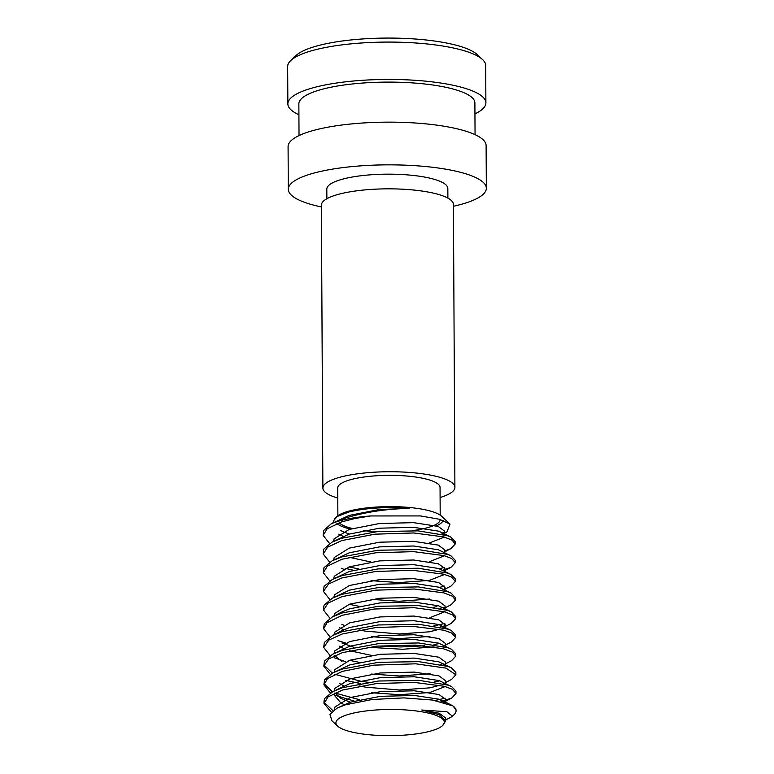 <?xml version="1.0" encoding="UTF-8"?>
<svg xmlns="http://www.w3.org/2000/svg" width="774" height="774" viewBox="0 0 774 774"><rect width="100%" height="100%" fill="white"/><g stroke="black" fill="none" stroke-linecap="round" stroke-linejoin="round"><path stroke-width="1.16" d="M290.753 60.556L296.055 55.515A93.519 22.601 -0.3 0 1 319.381 45.308A93.519 22.601 -0.3 0 1 410.462 38.7A93.519 22.601 -0.3 0 1 477.19 54.567L482.541 59.55A99.014 23.926 179.7 0 0 411.894 42.744A99.014 23.926 179.7 0 0 315.453 49.739A99.014 23.926 179.7 0 0 290.753 60.556A99.014 23.926 179.7 0 0 287.667 66.525L287.86 103.89A99.014 23.926 -0.3 0 1 315.647 87.104A99.014 23.926 -0.3 0 1 423.91 80.999A99.014 23.926 -0.3 0 1 485.888 102.855A99.014 23.926 -0.3 0 1 474.946 113.875M440.213 519.48A51.161 12.365 -0.3 0 1 425.855 528.129A51.161 12.365 -0.3 0 1 412.629 530.587M375.893 531.738A51.161 12.365 -0.3 0 1 363.296 530.538M352.238 528.487A51.161 12.365 -0.3 0 1 339.167 522.711M337.87 515.668L337.725 487.968A51.161 12.365 -0.3 0 1 352.083 479.29A51.161 12.365 -0.3 0 1 408.024 476.136A51.161 12.365 -0.3 0 1 440.048 487.436L440.193 515.136M337.783 498.05A66.013 15.954 -0.3 0 1 322.874 488.046A66.013 15.954 -0.3 0 1 341.402 476.852A66.013 15.954 -0.3 0 1 413.577 472.779A66.013 15.954 -0.3 0 1 454.899 487.359A66.013 15.954 -0.3 0 1 440.096 497.518M322.874 488.046L321.394 205.139A66.013 15.954 -0.3 0 1 339.921 193.945A66.013 15.954 -0.3 0 1 412.097 189.882A66.013 15.954 -0.3 0 1 453.419 204.452L454.899 487.359M326.86 198.734L326.812 189.098A60.507 14.619 -0.3 0 1 343.791 178.833A60.507 14.619 -0.3 0 1 409.949 175.108A60.507 14.619 -0.3 0 1 447.827 188.459L447.885 198.105M321.404 206.958A99.014 23.926 -0.3 0 1 288.305 189.301A99.014 23.926 -0.3 0 1 316.092 172.505A99.014 23.926 -0.3 0 1 424.355 166.41A99.014 23.926 -0.3 0 1 486.333 188.266A99.014 23.926 -0.3 0 1 458.547 205.052A99.014 23.926 -0.3 0 1 453.429 206.271M288.305 189.301L288.083 146.596A99.014 23.926 -0.3 0 1 315.869 129.809A99.014 23.926 -0.3 0 1 424.133 123.705A99.014 23.926 -0.3 0 1 486.111 145.56L486.333 188.266M299.025 135.576L298.861 103.832A88.013 21.266 -0.3 0 1 323.561 88.913A88.013 21.266 -0.3 0 1 419.789 83.486A88.013 21.266 -0.3 0 1 474.888 102.913L475.052 134.657M298.919 114.794A99.014 23.926 -0.3 0 1 287.86 103.89M329.569 543.512L323.126 535.366L327.218 528.748L341.634 521.889L354.956 518.493L370.659 515.958A66.013 15.954 179.7 0 0 341.634 520.341A66.013 15.954 179.7 0 0 331.291 523.775L323.755 530.374L323.126 535.366M331.349 712.177L324.006 703.508L328.021 696.939L342.514 690.031L376.454 683.558L414.342 682.416L444.315 686.286L452.297 689.266L455.973 693.475L451.697 698.09L440.967 701.65M332.955 710.696L324.122 702.337M323.996 701.176L324.635 698.516L332.859 691.559L342.505 687.699L378.515 681.023L418.908 680.327L448.243 685.164L451.61 686.577L455.963 691.143L455.973 693.475M354.105 701.031L334.387 695.071M330.353 692.972L323.909 684.826L327.479 678.634L342.418 671.348L373.755 665.156L415.802 663.811L446.027 668.117L455.876 674.793L451.6 679.408L445.495 682.552M445.234 698.206L435.123 700.47M359.407 699.686L334.919 692.982M332.414 691.792L324.025 683.655M323.909 684.826L324.538 679.833L332.762 672.877L342.408 669.017L378.418 662.341L418.811 661.644L448.146 666.482L451.513 667.894L455.867 672.461L455.876 674.793M360.113 683.471L345.823 680.414M330.256 674.289L323.813 666.143L328.64 658.964L342.321 652.666L376.919 646.126L415.464 645.11L443.386 648.728L452.655 652.211L455.78 656.11L451.503 660.725L443.183 665.001M439.855 680.849L434.233 681.923M367.766 682.262L360.887 681.265L334.861 674.309M332.317 673.109L323.929 664.972M323.813 666.143L324.432 661.151L332.665 654.194L342.311 650.334L378.322 643.658L418.715 642.962L448.049 647.799L451.406 649.202L455.77 653.778L455.78 656.11M345.726 661.731L334.194 657.707M330.15 655.607L323.706 647.461L328.815 640.088L342.224 633.983L375.845 627.54L412.261 626.301L443.986 630.23L451.726 633.064L455.683 637.428L451.397 642.043L445.302 645.187M359.204 662.321L349.461 660.348M323.706 647.461L324.335 642.468L332.568 635.512L342.214 631.652L378.225 624.976L418.618 624.279L447.952 629.117L451.31 630.52L455.673 635.096L455.683 637.428M434.05 646.89L402.673 649.27L367.592 647.228M345.63 643.049L338.006 640.62M330.053 636.925L323.609 628.778L327.005 622.731L342.127 615.301L374.219 609.022L414.216 607.696L444.895 611.828L452.867 615.107L455.586 618.745L451.3 623.36L442.989 627.637M439.661 643.484L434.03 644.558M424.791 645.777L401.096 646.938L378.128 646.009M323.609 628.778L324.238 623.786L332.462 616.83L342.118 612.969L378.128 606.294L418.521 605.597L447.856 610.434L451.213 611.837L455.576 616.404L455.586 618.745M329.956 618.242L323.513 610.096L328.108 603.091L342.031 596.619L375.874 590.156L414.371 589.024L443.879 592.884L452.393 596.193L455.489 600.063L451.203 604.678L445.108 607.822M444.837 623.476L433.933 625.876M323.503 607.764L324.142 605.104L332.365 598.147L342.021 594.287L378.031 587.611L418.415 586.915L447.759 591.752L451.116 593.155L455.48 597.721L455.489 600.063M329.859 599.56L323.416 591.413L328.524 584.041L341.934 577.936L375.525 571.493L412.281 570.264L443.657 574.173L451.397 576.998L455.393 581.38L451.107 586.005L444.063 589.624M436.933 606.642L433.837 607.193M358.913 606.274L349.171 604.301M323.416 591.413L324.045 586.421L332.269 579.465L341.924 575.604L377.935 568.929L418.318 568.232L447.662 573.07L451.019 574.472L455.373 579.039L455.393 581.38M329.763 580.877L323.319 572.731L327.344 566.162L341.837 559.254L375.719 552.781L413.626 551.639L443.976 555.606L451.59 558.48L455.296 562.698L451.01 567.313L442.66 570.293M323.319 572.731L323.948 567.739L332.172 560.782L341.818 556.922L377.838 550.246L418.221 549.55L447.556 554.387L450.923 555.79L455.276 560.357L455.296 562.698M353.428 570.254L345.243 568.319M329.666 562.195L323.222 554.049L327.596 547.208L341.74 540.571L374.906 534.176L413.703 532.967L443.889 536.924L452.103 540.146L455.199 544.016L450.913 548.631L444.808 550.982M358.72 568.909L348.977 566.936M323.222 554.049L323.851 549.056L332.075 542.1L341.721 538.24L377.731 531.564L418.124 530.867L447.459 535.705L450.826 537.108L455.18 541.674M456.07 710.755A66.013 15.954 -0.3 0 0 452.867 705.888L456.06 709.826L456.07 710.755A66.013 15.954 -0.3 0 1 454.009 714.741L451.068 717.15L445.553 719.984M443.086 663.715L440.406 664.363M444.847 625.818L440.213 626.998M444.75 607.126L440.106 608.316M444.644 586.111L439.371 587.437M444.547 567.429L439.274 568.755M351.125 713.657A54.199 13.1 179.7 0 0 337.638 726.099A54.199 13.1 179.7 0 0 376.319 735.3A54.199 13.1 179.7 0 0 429.106 731.469A54.199 13.1 179.7 0 0 442.622 725.548A54.199 13.1 179.7 0 0 416.538 710.996A54.199 13.1 179.7 0 0 351.125 713.657M452.867 705.888L432.656 700.064L403.834 697.887L372.12 699.503L345.465 704.795L336.98 708.171L329.898 714.402L331.969 720.826L337.638 726.099M350.303 529.077A54.199 13.1 -0.3 0 1 336.913 523.553M332.752 523.021L334.978 518.232L336.545 516.742A54.199 13.1 -0.3 0 1 350.071 510.821A54.199 13.1 -0.3 0 1 402.857 506.989A54.199 13.1 -0.3 0 1 441.528 516.19L450.004 524.066L446.946 531.941L441.722 534.041M343.346 531.68L340.55 530.49M334.978 518.232L337.271 516.452L349.074 511.943C366.421 507.879 386.429 506.718 409.107 508.441C385.733 508.847 363.693 512.291 342.998 518.793L331.291 523.775L349.093 515.426L379.415 509.515L409.107 508.441M443.115 520.409A54.199 13.1 -0.3 0 1 436.41 525.865M370.659 515.958L420.466 515.929L439.4 519.248L450.004 524.066M442.622 725.548L445.698 720.923L439.361 714.741L421.782 710.019L446.869 711.722L452.451 716.221M485.888 102.855L485.695 65.49A99.014 23.926 179.7 0 0 482.541 59.55M336.98 708.171L350.071 702.25L380.392 696.339L414.409 695.458L439.11 699.232L445.176 702.753M344.082 704.572L340.899 702.995L334.378 695.275L334.968 692.885M332.859 691.559L349.974 683.568L380.295 677.656L414.313 676.776L439.013 680.549L451.61 686.577M445.176 686.528L429.899 692.498L399.558 694.684L371.578 692.749M343.975 685.89L339.573 683.587M332.762 672.877L349.877 664.885L380.198 658.974L414.216 658.094L438.916 661.867L451.513 667.894M430.102 673.767L399.461 676.002L371.481 674.067M334.174 655.791L334.184 657.91L334.774 655.52M332.665 654.194L349.78 646.203L380.102 640.291L414.109 639.411L438.819 643.184L451.406 649.202M371.385 655.385L349.432 650.663M343.782 648.525L339.38 646.222M338.025 633.103L341.963 630.675L349.674 627.521L380.005 621.609L414.013 620.729L438.723 624.502L451.31 630.52M429.899 636.402L399.258 638.637L371.288 636.702M343.685 629.842L339.283 627.54M337.928 614.421L341.866 611.992L349.577 608.838L379.908 602.927L413.916 602.046L438.626 605.819L451.213 611.837M444.779 611.789L429.802 617.72M332.365 598.147L349.48 590.156L379.811 584.244L413.819 583.364L438.529 587.137L451.116 593.155M429.705 599.037L399.065 601.272L371.094 599.337M332.269 579.465L349.384 571.473L379.715 565.562L413.722 564.681L438.423 568.455L451.019 574.472M444.586 574.424L429.309 580.403L398.968 582.59L370.988 580.655M332.172 560.782L349.287 552.791L379.608 546.879L413.626 545.999L438.326 549.772L450.923 555.79M444.489 555.742L429.512 561.672M370.891 561.972L348.948 557.251M332.075 542.1L349.19 534.108L379.512 528.197L413.529 527.317L438.229 531.09L441.373 532.377L444.373 534.728M444.392 537.059L429.415 542.99M343.201 536.43L338.789 534.128M421.782 710.019L439.187 713.251L445.689 718.049L445.698 720.923M334.455 709.294L334.997 706.991L350.042 697.587L380.373 691.666L414.38 690.785L439.09 694.568L445.582 699.367L445.601 702.879M444.189 701.718L443.444 702.27M350.206 702.212L340.87 698.322L334.939 692.943M334.358 690.611L334.9 688.309L349.945 678.904L380.276 672.983L414.284 672.103L438.993 675.886L445.485 680.685L445.505 683.51M444.092 683.036L443.212 683.674M439.893 685.261L429.87 687.834L399.529 690.011L365.502 687.157L359.31 685.957M334.262 672.103L334.803 669.626L349.848 660.222L380.179 654.301L414.187 653.42L438.887 657.203L445.389 662.002L445.408 665.601M443.995 664.353L443.115 664.992M342.04 661.683L334.736 655.578M334.165 653.246L334.697 650.944L349.751 641.54L380.073 635.618L414.09 634.738L438.79 638.521L445.292 643.32L445.311 646.145M443.899 645.671L443.018 646.309M353.834 647.306L341.944 643M334.068 634.564L334.6 632.261L349.654 622.857L379.976 616.936L413.993 616.056L438.694 619.839L445.195 624.637L442.922 627.627M439.603 629.204L429.58 631.787L399.239 633.964L365.202 631.11L359.02 629.91M343.666 625.169L341.847 624.318M333.971 616.056L334.503 613.579L349.558 604.175L379.879 598.254L413.897 597.373L438.597 601.156L445.098 605.955L445.108 608.78M333.865 597.373L334.407 594.896L349.461 585.492L379.782 579.571L413.8 578.691L438.5 582.474L445.002 587.273L443.773 589.478M333.768 578.517L334.31 576.214L349.364 566.81L379.686 560.889L413.693 560.008L438.403 563.791L444.905 568.59L443.676 570.796M343.366 569.122L341.547 568.271M333.671 560.008L334.213 557.532L349.267 548.127L379.589 542.206L413.597 541.326L438.307 545.109L444.808 549.908L444.818 552.733M333.575 541.326L334.116 538.849L349.161 529.445L379.492 523.524L413.5 522.644L438.21 526.426L444.702 531.225L442.428 534.215M349.326 534.07L343.172 531.757M333.478 522.644L334.02 520.167L337.271 516.452M324.006 703.508L323.996 701.167M323.513 610.096L323.503 607.754M455.189 544.016L455.18 541.684M442.254 700.518L451.61 705.211M341.963 630.675L332.568 635.512M341.866 611.992L332.462 616.83M441.373 532.377L450.826 537.108M334.368 693.156L334.378 695.275M445.195 624.637L445.205 627.462M445.002 587.273L445.011 590.098M444.905 568.59L444.915 571.415M444.702 531.225L444.721 534.824M445.592 701.234L451.697 698.09M443.966 570.941L451.01 567.313M444.818 551.775L450.913 548.631M442.505 534.224L446.946 531.941"/></g></svg>
